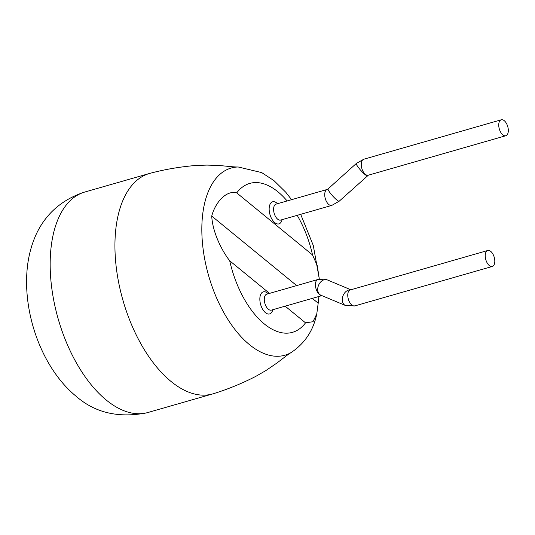 <?xml version="1.0" encoding="UTF-8"?>
<svg xmlns="http://www.w3.org/2000/svg" width="535" height="535" viewBox="0 0 535 535"><rect width="100%" height="100%" fill="white"/><g stroke="black" fill="none" stroke-linecap="round" stroke-linejoin="round"><path stroke-width="0.8" d="M238.155 166.974C233.741 167.174 223.61 165.743 217.591 165.442L206.951 165.094L195.429 165.509C179.874 166.826 164.914 169.388 150.542 173.193A114.664 60.502 74 0 0 149.506 173.467L84.737 192.052A114.664 60.502 74 0 0 83.025 192.6A114.664 60.502 74 0 0 50.939 248.728A114.664 60.502 74 0 0 106.258 400.046A114.664 60.502 74 0 0 146.242 412.94A114.664 60.502 74 0 0 147.981 412.492L212.756 393.907A114.664 60.502 74 0 0 213.779 393.593C227.97 389.199 242.007 383.448 255.884 376.326L265.875 370.568L276.829 363.091C286.325 355.929 287.609 354.672 291.361 352.411A97.37 51.38 -106 0 1 249.464 344.647A97.37 51.38 -106 0 1 202.484 216.153A97.37 51.38 -106 0 1 238.155 166.974L261.689 172.591L273.913 180.576L285.79 192.259L291.588 199.669M149.506 173.467A114.664 60.502 74 0 0 115.707 230.144A114.664 60.502 74 0 0 171.026 381.462A114.664 60.502 74 0 0 212.756 393.907M490.755 251.403A8.299 4.38 -106 0 1 494.741 259.89A8.299 4.38 -106 0 1 492.314 266.457A8.299 4.38 -106 0 1 489.291 265.554A8.299 4.38 -106 0 1 485.305 257.074A8.299 4.38 -106 0 1 487.733 250.5A8.299 4.38 -106 0 1 490.755 251.403M502.8 134.847A8.299 4.38 74 0 0 505.816 135.743A8.299 4.38 74 0 0 508.25 129.176A8.299 4.38 74 0 0 504.264 120.696A8.299 4.38 74 0 0 501.241 119.793A8.299 4.38 74 0 0 498.807 126.36A8.299 4.38 74 0 0 502.8 134.847M312.306 298.376L318.191 303.191L316.78 313.898L313.002 321.716L305.525 322.839L285.155 306.167M269.533 293.381L229.709 260.792C220.253 248.507 212.382 230.378 211.74 216.073L296.684 285.596M287.128 200.953A77.455 40.867 74 0 0 236.724 192.894C226.305 189.938 215.264 202.444 211.74 216.073M318.191 303.191L318.927 296.477M300.683 214.328L313.269 245.438L319.228 278.501L317.302 265.775L312.54 254.941A77.455 40.867 74 0 0 297.199 215.324M236.724 192.894L312.54 254.941M350.559 289.863A8.299 5.999 -67.3 0 0 343.102 295.561A8.299 5.999 -67.3 0 0 344.353 304.836A8.299 5.999 -67.3 0 0 345.449 305.492L320.893 295.22A8.299 5.999 -67.3 0 1 319.803 294.558A8.299 5.999 -67.3 0 1 318.934 284.453A8.299 5.999 -67.3 0 1 327.3 279.905L350.873 289.769M321.655 295.534A8.299 4.38 -106 0 1 319.482 294.551A8.299 4.38 -106 0 1 315.476 283.603A8.299 4.38 -106 0 1 317.924 279.497L327.3 279.905M345.449 305.492L354.832 305.9A8.299 4.38 -106 0 1 351.809 305.003A8.299 4.38 -106 0 1 347.824 296.517A8.299 4.38 -106 0 1 350.251 289.95L487.733 250.5M324.778 193.543A8.299 4.38 74 0 0 328.784 204.497A8.299 4.38 74 0 0 331.807 205.4L280.668 220.072A8.299 4.38 74 0 1 275.625 216.715A8.299 4.38 74 0 1 273.646 208.215A8.299 4.38 74 0 1 276.093 204.116L327.226 189.443A8.299 4.38 74 0 0 324.778 193.543M327.226 189.443L328.109 188.862A8.299 1.351 48 0 0 330.536 193.409A8.299 1.351 48 0 0 336.729 199.909A8.299 1.351 48 0 0 339.21 201.193L368.334 175.192L505.816 135.743M328.109 188.862L356.35 163.442A8.299 1.351 48 0 0 358.778 167.99A8.299 1.351 48 0 0 364.97 174.49A8.299 1.351 48 0 0 367.458 175.774M356.35 163.442L363.76 159.236A8.299 4.38 74 0 0 361.326 165.81A8.299 4.38 74 0 0 365.318 174.29A8.299 4.38 74 0 0 368.334 175.192M282.092 219.658A11.482 6.059 -106 0 1 274.254 222.185A11.482 6.059 -106 0 1 269.225 207.48A11.482 6.059 -106 0 1 277.518 203.708M317.924 279.497L266.784 294.17A8.299 4.38 74 0 0 264.337 298.276A8.299 4.38 74 0 0 266.316 306.769A8.299 4.38 74 0 0 271.359 310.126L321.883 295.628M272.783 309.718A11.482 6.059 -106 0 1 264.952 312.239A11.482 6.059 -106 0 1 259.916 297.534A11.482 6.059 -106 0 1 268.209 293.762M229.709 260.792A77.455 40.867 74 0 0 305.525 322.839M83.025 192.6C69.356 197.355 58.088 204.651 49.2 214.482C43.308 221.102 38.634 228.478 35.183 236.604C30.181 248.481 27.372 261.287 26.75 275.023C24.543 319.549 44.004 370.039 76.284 396.415C94.976 412.712 118.295 418.223 146.242 412.94M354.832 305.9L492.314 266.457M291.361 352.411C304.957 343.189 313.43 330.349 316.78 313.898M363.76 159.236L501.241 119.793M331.807 205.4L339.21 201.193"/></g></svg>

